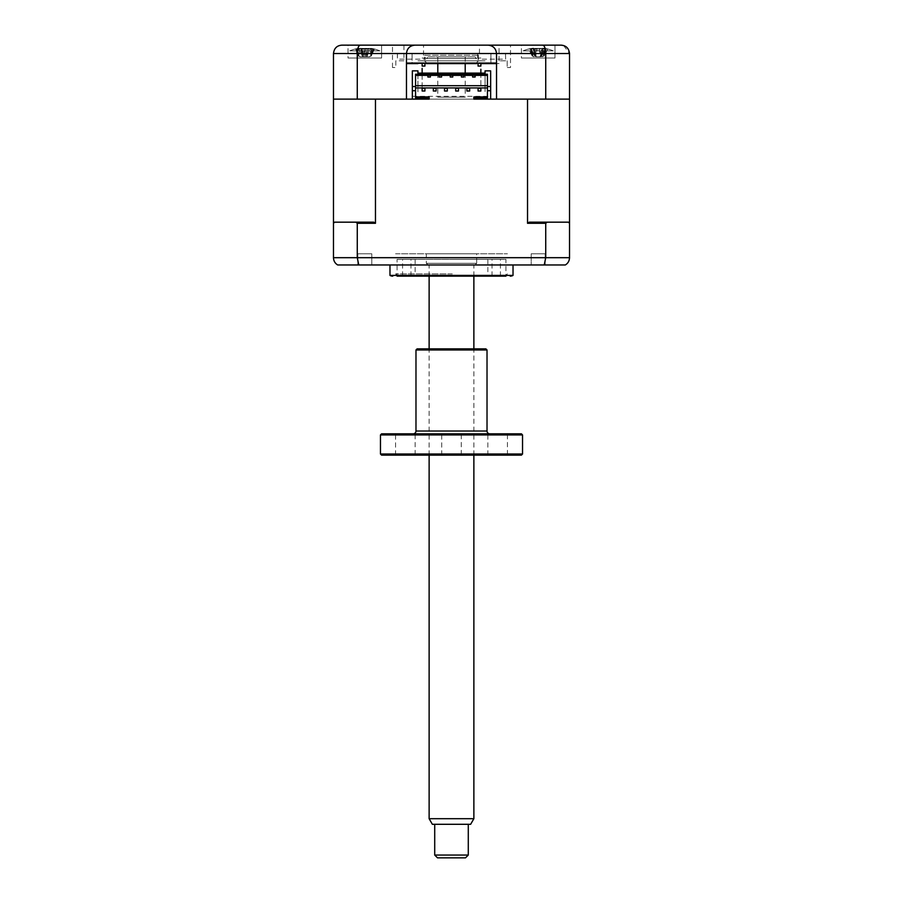 <?xml version="1.0" encoding="UTF-8"?>
<svg xmlns="http://www.w3.org/2000/svg" width="903" height="903" viewBox="0 0 903 903"><rect width="100%" height="100%" fill="white"/><g stroke="black" fill="none" stroke-linecap="round" stroke-linejoin="round"><path stroke-width="0.68" stroke-dasharray="4.51 3.39" d="M406.474 53.537L412.073 53.537L412.073 63.052L406.474 63.052L406.474 53.537L397.388 53.537L425.347 53.537L425.347 59.135L424.658 59.135L424.658 53.537L478.342 53.537L478.342 59.135L505.612 59.135L505.499 53.537L496.526 53.537L496.526 99.127L560.571 99.127L495.092 99.127M397.388 53.537L397.388 59.135L425.347 59.135M425.347 53.537L424.658 53.537M478.342 53.537L505.612 53.537L505.612 59.135M477.653 53.537L477.653 59.135M507.193 60.806L507.193 67.522L507.193 60.806L499.043 60.806L507.193 60.806M499.043 60.806L499.043 45.15L510.511 45.15L499.043 45.15L510.511 45.15L510.511 67.522L507.193 67.522L510.511 67.522M403.957 60.806L395.807 60.806L395.807 67.522L392.489 67.522L395.807 67.522L395.807 60.806L403.957 60.806L403.957 45.15L392.489 45.15L403.957 45.15M392.489 67.522L392.489 45.15M554.973 45.15L554.973 58.018L521.415 58.018L554.973 58.018L521.415 58.018L521.415 45.15L554.973 45.15L521.415 45.15L521.415 58.018L554.973 58.018L554.973 45.15L521.415 45.15L561.124 45.15M381.585 45.15L381.585 58.018L348.027 58.018L381.585 58.018L348.027 58.018L348.027 45.15L381.585 45.15L348.027 45.15L348.027 58.018L381.585 58.018L381.585 45.15L348.027 45.15L414.861 45.15M423.53 55.218L423.53 45.15L479.47 45.15L423.53 45.15L479.47 45.15L479.47 55.218L423.53 55.218L479.47 55.218M563.653 45.545L569.522 53.537L569.522 99.127L527.533 99.127L569.522 99.127L569.522 223.301L568.405 222.172L569.522 223.301L569.522 257.694C569.375 260.922 567.976 263.349 565.312 264.963L337.688 264.963M527.533 223.301L545.728 223.301L547.105 222.172L529.248 222.172L568.405 222.172L529.248 222.172L527.533 223.301L527.533 99.127L333.478 99.127L569.522 99.127M545.728 99.127L545.728 53.537C545.525 48.333 544.532 45.534 542.737 45.15M357.272 99.127L357.272 53.537C357.475 48.333 358.468 45.534 360.263 45.15M375.467 223.301L373.752 222.172L334.595 222.172L333.478 223.301L334.595 222.172L355.895 222.172L357.272 223.301L375.467 223.301L375.467 99.127L333.478 99.127L333.478 53.537C334.087 48.333 336.887 45.534 341.876 45.15M496.526 63.052L490.927 63.052L490.927 53.537L412.073 53.537L412.073 63.052L490.927 63.052L490.927 53.537L496.526 53.537M397.501 53.537L397.388 59.135M406.474 63.052L406.474 99.127L342.429 99.127L407.908 99.127M548.821 99.127L527.566 99.127L548.821 99.127M375.434 99.127L354.179 99.127L375.434 99.127M417.942 70.874L412.344 70.874L412.344 99.127L412.344 96.328L412.344 99.127L490.656 99.127L412.344 99.127L429.128 99.127L429.128 96.892L415.561 96.892L415.561 98.009M479.47 60.806L423.53 60.806L479.47 60.806A2.799 2.799 0 0 0 476.728 63.052M423.53 60.806A2.799 2.799 0 0 1 426.272 63.052M417.942 63.605L426.329 63.605M485.058 60.806L417.942 60.806L485.058 60.806M478.071 63.605L480.87 63.605L478.071 63.605M424.929 63.605L422.13 63.605L424.929 63.605M406.474 63.605L476.671 63.605M496.526 63.605L499.043 63.605L496.526 63.605M406.7 259.375L410.955 259.375L406.7 259.375M406.7 276.149L410.955 276.149L406.7 276.149M450.766 276.149L505.195 276.149L450.766 276.149M452.268 273.914L395.57 273.914L452.268 273.914M496.187 259.375L500.431 259.375L496.187 259.375M496.187 276.149L500.431 276.149L496.187 276.149M451.003 276.149L487.857 276.149L451.003 276.149M451.003 259.375L487.857 259.375L451.003 259.375M531.201 253.777L531.201 264.963L545.186 264.963L531.201 264.963L545.186 264.963L531.201 264.963L531.201 253.777L545.186 253.777L545.186 264.963L545.186 253.777L531.201 253.777M357.814 253.777L357.814 264.963L371.799 264.963L357.814 264.963L371.799 264.963L357.814 264.963L357.814 253.777L371.799 253.777L371.799 264.963L371.799 253.777L357.814 253.777M389.972 264.963L513.028 264.963L389.972 264.963M389.972 275.404L513.028 275.404M397.083 276.149L505.917 276.149L397.083 276.149L505.917 276.149L505.917 259.375L397.083 259.375L397.083 276.149M487.439 85.706L487.439 75.355L415.561 75.355L415.561 85.706L487.439 85.706L487.439 87.941L415.561 87.941L415.561 85.706M439.05 75.355L439.05 77.037L441.567 77.037L441.567 75.355M452.753 75.355L452.753 77.037L450.247 77.037L450.247 75.355M463.95 75.355L463.95 77.037L461.433 77.037L461.433 75.355M469.673 91.011L469.673 88.223L466.885 88.223L466.885 91.011L469.673 91.011M458.487 91.011L458.487 88.223L455.699 88.223L455.699 91.011L458.487 91.011M447.301 91.011L447.301 88.223L444.513 88.223L444.513 91.011L447.301 91.011M436.115 91.011L436.115 88.223L433.327 88.223L433.327 91.011L436.115 91.011M480.87 88.223L478.071 88.223L478.071 91.011L480.87 91.011L480.87 88.223M424.929 88.223L422.13 88.223L422.13 91.011L424.929 91.011L424.929 88.223M421.295 96.892L415.707 96.892L415.707 99.127L421.295 99.127L415.707 99.127L415.707 96.892L421.295 96.892L421.295 99.127L421.295 96.892M412.344 96.328L490.656 96.328L490.656 99.127L490.656 96.328M490.656 90.74L487.439 90.74M490.656 86.541L487.439 86.541M417.942 73.12L417.942 91.858L417.942 73.12L485.058 73.12L485.058 91.858L485.058 73.12M485.058 70.874L490.656 70.874L490.656 99.127L412.344 99.127L490.656 99.127L473.872 99.127L473.872 96.892L487.439 96.892L487.439 87.941M530.061 99.127L546.338 99.127L530.061 99.127M423.53 99.127L479.47 99.127L423.53 99.127M356.662 99.127L372.939 99.127L356.662 99.127M357.272 223.301L357.272 257.694L333.478 257.694L333.478 223.301L334.595 222.172L355.895 222.172M547.105 222.172L568.405 222.172L569.522 223.301M545.728 223.301L545.728 257.694L544.238 264.963M397.083 259.375L505.917 259.375M358.762 264.963L357.272 257.694L569.522 257.694M333.478 99.127L333.478 223.301M415.561 87.941L415.561 96.892M482.541 98.562L484.505 99.127L482.541 98.562M487.293 99.127L487.293 96.892L487.293 99.127L481.705 99.127L487.293 99.127M482.541 99.127L484.505 99.127M481.705 96.892L481.705 99.127L481.705 96.892L487.293 96.892L481.705 96.892M487.439 98.009L487.439 96.892M487.439 75.355L487.439 74.238M415.561 74.238L415.561 75.355M412.344 90.74L415.561 90.74M412.344 86.541L415.561 86.541M369.146 56.776L360.466 56.776L369.146 56.776L370.693 56.02L371.528 48.412L369.259 48.412A38.208 14.053 107.2 0 1 370.286 49.044L366.584 49.044A38.208 14.053 -107.2 0 0 365.23 48.412L359.744 48.412A38.208 33.93 126.8 0 0 356.809 49.044L355.274 49.044A38.208 33.93 -126.8 0 1 358.073 48.412L360.353 48.412A38.208 14.053 -107.2 0 0 359.326 49.044L363.017 49.044A38.208 14.053 107.2 0 1 364.383 48.412L369.858 48.412A38.208 33.93 -126.8 0 1 372.804 49.044L374.339 49.044A38.208 33.93 126.8 0 0 371.528 48.412L370.806 48.288A39.156 39.156 0 0 1 379.903 50.85L349.698 50.85L379.903 50.85A39.156 39.156 0 0 0 373.831 48.875M363.006 56.776L362.284 56.02L363.017 49.044M360.466 56.776L358.909 56.02L358.073 48.412L358.796 48.288A39.156 39.156 0 0 0 349.698 50.85A39.156 39.156 0 0 1 355.782 48.875M360.602 48.209L362.363 56.02L364.383 48.412M374.339 49.044L370.907 56.02L372.815 48.796M366.539 56.776L369.259 48.412L367.25 56.02L365.23 48.412M359.744 48.412L358.909 56.02L356.798 48.796M366.607 56.776L370.286 49.044M367.329 56.02L366.584 49.044M358.705 56.02L355.274 49.044M362.284 56.02L359.326 49.044M370.907 56.02L369.858 48.412M541.574 49.044L541.721 56.02L543.448 48.412L544.746 48.412A38.208 31.041 118.2 0 1 547.274 49.044L545.141 49.044A38.208 31.041 -118.2 0 0 542.421 48.412L536.63 48.412A38.208 19.64 108.7 0 0 534.813 49.044L531.438 49.044A38.208 19.64 -108.7 0 1 532.939 48.412L531.641 48.412A38.208 31.041 -118.2 0 0 529.113 49.044L531.246 49.044A38.208 31.041 118.2 0 1 533.978 48.412L539.757 48.412A38.208 19.64 -108.7 0 1 541.574 49.044L544.961 49.044A38.208 19.64 108.7 0 0 543.448 48.412L543.369 48.175A39.156 39.156 0 0 1 553.302 50.85L523.097 50.85L553.302 50.85A39.156 39.156 0 0 0 544.012 48.254L544.904 48.412A38.208 33.558 125.2 0 1 547.669 49.044L546.044 49.044A38.208 33.558 -125.2 0 0 543.132 48.412L537.59 48.412A38.208 14.945 107.4 0 0 536.168 49.044L532.51 49.044A38.208 14.945 -107.4 0 1 533.605 48.412L536.371 56.776L535.603 56.02L537.59 48.412M530.874 48.796L532.804 56.02L531.641 48.412M535.682 56.776L542.161 56.776L534.226 56.776L535.987 56.776L534.79 56.02L533.018 48.175A39.156 39.156 0 0 0 523.097 50.85A39.156 39.156 0 0 1 532.386 48.254L531.483 48.412A38.208 33.558 -125.2 0 0 528.718 49.044L530.343 49.044A38.208 33.558 125.2 0 1 533.255 48.412L538.798 48.412A38.208 14.945 -107.4 0 1 540.231 49.044L543.877 49.044A38.208 14.945 107.4 0 0 542.782 48.412L540.017 56.776L542.782 48.412L544.904 48.412L544.024 56.02L543.132 48.412M544.678 50.308L543.583 56.02L544.746 48.412M541.721 56.02L544.961 49.044M540.705 56.776L541.608 56.02L539.757 48.412M542.161 56.776L543.583 56.02L542.421 48.412M543.775 56.02L547.274 49.044M534.813 49.044L534.79 56.02L536.63 48.412M534.666 56.02L531.438 49.044M534.226 56.776L532.804 56.02L533.978 48.412M532.623 56.02L529.113 49.044M530.275 48.796L532.16 56.02L528.718 49.044M536.168 49.044L535.513 56.02L533.605 48.412L531.483 48.412L532.375 56.02L533.255 48.412M535.513 56.02L532.51 49.044M540.107 56.776L536.371 56.776M533.899 56.776L532.16 56.02M547.669 49.044L544.227 56.02L540.017 56.776M544.227 56.02L545.175 51.279M536.28 56.776L542.489 56.776M538.798 48.412L540.784 56.02L543.877 49.044M540.886 56.02L540.231 49.044M480.87 66.066L480.87 63.052M480.87 58.018L478.071 58.018L478.071 63.052M480.87 73.12L480.87 90.853L480.87 73.12M422.13 66.066L422.13 63.052M422.13 87.094L422.13 73.12L422.13 87.094M422.13 58.018L424.929 58.018L424.929 63.052M361.55 49.044L363.92 56.02L365.512 49.044L361.55 49.044A38.208 4.944 -106.1 0 1 361.787 48.412L358.198 48.412A38.208 36.402 -154.9 0 0 355.139 49.044L355.669 49.044A38.208 36.402 154.9 0 1 358.784 48.412L363.503 48.412A38.208 4.944 -106.1 0 1 364.101 49.044L368.063 49.044A38.208 4.944 106.1 0 0 367.826 48.412L365.546 56.223M358.265 56.02L355.139 49.044L356.211 48.796L355.669 49.044L358.491 56.02L358.198 48.412M364.101 49.044L365.433 56.776L367.826 48.412L371.415 48.412A38.208 36.402 154.9 0 1 374.474 49.044L373.932 49.044A38.208 36.402 -154.9 0 0 370.828 48.412L366.11 48.412L363.943 56.02L364.169 56.776L369.462 56.776L360.15 56.776L364.169 56.776L361.798 48.322L364.067 56.223M374.474 49.044L371.122 56.02L371.415 48.412M366.11 48.412A38.208 4.944 106.1 0 0 365.512 49.044M369.462 56.776L371.122 56.02L370.828 48.412M371.347 56.02L373.932 49.044M360.15 56.776L358.491 56.02L358.784 48.412M365.692 56.02L368.063 49.044M437.797 56.9L465.203 56.9L437.797 56.9L437.797 63.605M437.797 73.12L437.797 97.163L465.203 97.163L437.797 97.163M465.203 56.9L465.203 63.605M465.203 73.12L465.203 97.163M428.011 56.9L474.989 56.9L428.011 56.9L426.329 58.571L476.671 58.571L426.329 58.571M474.989 56.9L476.671 58.571M474.989 264.963L428.011 264.963L474.989 264.963L476.671 263.292L426.329 263.292L476.671 263.292L476.671 253.777L426.329 253.777L476.671 253.777M428.011 264.963L426.329 263.292L426.329 253.777M395.57 253.777L507.43 253.777L395.57 253.777M469.955 264.963L433.045 264.963L469.955 264.963M437.515 857.85L465.485 857.85M468.285 855.051L434.715 855.051M432.356 824.292L470.644 824.292M473.872 818.694L429.128 818.694M451.5 264.963L429.128 264.963L451.5 264.963M451.5 824.292L468.285 824.292L451.5 824.292M451.5 56.9C434.253 56.9 434.253 56.9 451.5 56.9C468.747 56.9 468.747 56.9 451.5 56.9M415.154 455.135L395.57 455.135L415.154 455.135L415.154 433.824L395.57 433.824L415.154 433.824M395.57 455.135L395.57 433.824M381.585 455.135L521.415 455.135M522.532 454.017L380.468 454.017M380.468 434.941L522.532 434.941M521.415 433.824L381.585 433.824M489.81 433.824L413.19 433.824L489.81 433.824M415.978 349.98L487.022 349.98M485.893 348.863L417.107 348.863M507.43 455.135L487.846 455.135L507.43 455.135L507.43 433.824L487.846 433.824L507.43 433.824M487.846 455.135L487.846 433.824M461.286 455.135L441.714 455.135L461.286 455.135L461.286 433.824L441.714 433.824L461.286 433.824M441.714 455.135L441.714 433.824M472.472 348.863L430.528 348.863L472.472 348.863M472.472 455.135L430.528 455.135L472.472 455.135M333.478 53.537L569.522 53.537M365.659 56.02L363.503 48.412M487.022 431.024L415.978 431.024M402.569 276.149L402.569 259.375M505.195 276.149L507.43 273.914M492.045 276.149L492.045 259.375M415.143 259.375L415.143 276.149M487.857 259.375L487.857 276.149M500.431 276.149L500.431 259.375M397.805 276.149L395.57 273.914M410.955 276.149L410.955 259.375M372.6 48.852L371.844 51.482M357.012 48.852L357.769 51.482M360.613 48.209L363.062 56.776M531.314 48.909L531.709 50.308M542.872 48.152L540.4 56.776M533.515 48.152L535.987 56.776M530.524 48.864L531.212 51.279M356.233 48.807L357.746 54.078M373.368 48.807L371.855 54.078M429.128 455.135L429.128 348.863M429.128 276.149L429.128 264.963M473.872 455.135L473.872 348.863M473.872 276.149L473.872 264.963"/><path stroke-width="1.35" d="M569.522 53.537L569.522 99.127L545.728 99.127L545.728 53.537L406.474 53.537C407.005 48.48 409.804 45.681 414.861 45.15L561.124 45.15C566.113 45.534 568.913 48.333 569.522 53.537L545.728 53.537C545.525 48.333 544.532 45.534 542.737 45.15M510.511 45.15L554.973 45.15M545.728 99.127L496.526 99.127L496.526 63.052L406.474 63.052L406.474 99.127L333.478 99.127L333.478 53.537C334.087 48.333 336.887 45.534 341.876 45.15L381.585 45.15M499.043 45.15L479.47 45.15M423.53 45.15L414.861 45.15C409.804 45.681 407.005 48.48 406.474 53.537L357.272 53.537C357.475 48.333 358.468 45.534 360.263 45.15L414.861 45.15M341.876 45.15L360.263 45.15M488.139 45.15C493.196 45.681 495.995 48.48 496.526 53.537C495.995 48.48 493.196 45.681 488.139 45.15M561.124 45.15L563.653 45.545M406.474 63.052L406.474 53.537M357.272 99.127L357.272 53.537L333.478 53.537M495.092 99.127L473.872 99.127L473.872 98.009L487.439 98.009L487.439 90.74L490.656 90.74L490.656 99.127L527.533 99.127L527.533 223.301L529.248 222.172L568.405 222.172L569.522 223.301L569.522 257.694C569.375 260.922 567.976 263.349 565.312 264.963L358.762 264.963L357.272 257.694L545.728 257.694L544.238 264.963M490.656 90.74L490.656 86.541L487.439 86.541L487.439 74.238L415.561 74.238L415.561 98.009L429.128 98.009L429.128 99.127L407.908 99.127M496.526 63.052L496.526 53.537M426.272 63.052A2.799 2.799 0 0 1 426.329 63.605L476.671 63.605A2.799 2.799 0 0 1 476.728 63.052M480.87 63.605L496.526 63.605L480.87 63.605M406.474 63.605L417.942 63.605M513.028 264.963L513.028 275.404L389.972 275.404L389.972 264.963M505.917 276.149L397.083 276.149M392.771 276.149A5.599 5.599 0 0 1 389.972 275.404M510.229 276.149A5.599 5.599 0 0 0 513.028 275.404M427.864 77.037L427.864 75.355L427.864 77.037L430.381 77.037L430.381 75.355L430.381 77.037L427.864 77.037M439.05 75.355L439.05 77.037L441.567 77.037L441.567 75.355M450.247 75.355L450.247 77.037L452.753 77.037L452.753 75.355M461.433 75.355L461.433 77.037L463.95 77.037L463.95 75.355M472.619 77.037L472.619 75.355L472.619 77.037L475.136 77.037L475.136 75.355L475.136 77.037L472.619 77.037M415.561 85.706L487.439 85.706M415.561 75.355L487.439 75.355M469.673 91.011L469.673 88.223L466.885 88.223L466.885 91.011L469.673 91.011M458.487 91.011L458.487 88.223L455.699 88.223L455.699 91.011L458.487 91.011M447.301 91.011L447.301 88.223L444.513 88.223L444.513 91.011L447.301 91.011M436.115 91.011L436.115 88.223L433.327 88.223L433.327 91.011L436.115 91.011M480.87 88.223L478.071 88.223L478.071 91.011L480.87 91.011L480.87 88.223M424.929 88.223L422.13 88.223L422.13 91.011L424.929 91.011L424.929 88.223M429.128 98.009L429.128 96.892L415.561 96.892M417.942 70.874L417.942 73.12L417.942 70.874L412.344 70.874L412.344 99.127L375.467 99.127L375.467 223.301L357.272 223.301L355.895 222.172L373.752 222.172L375.467 223.301M487.439 86.541L487.439 90.74M485.058 73.12L485.058 70.874L485.058 73.12L417.942 73.12M485.058 70.874L490.656 70.874L490.656 86.541M333.478 99.127L333.478 223.301L334.595 222.172L355.895 222.172M333.478 223.301L333.478 257.694L357.272 257.694L357.272 223.301M337.688 264.963C335.024 263.349 333.625 260.922 333.478 257.694C333.625 260.922 335.024 263.349 337.688 264.963L358.762 264.963M547.105 222.172L545.728 223.301L545.728 257.694L569.522 257.694M545.728 223.301L527.533 223.301M569.522 99.127L569.522 223.301M487.439 87.941L415.561 87.941M487.439 96.892L473.872 96.892L473.872 98.009M415.561 90.74L412.344 90.74M415.561 86.541L412.344 86.541M480.87 63.052L480.87 66.066L478.071 66.066L478.071 63.052M480.87 69.26L480.87 73.12L480.87 69.26M422.13 68.38L422.13 73.12L422.13 68.38M422.13 63.052L422.13 66.066L424.929 66.066L424.929 63.052M437.797 63.605L437.797 73.12M465.203 63.605L465.203 73.12M468.285 855.051L465.485 857.85L437.515 857.85L434.715 855.051L468.285 855.051L468.285 824.292M473.872 818.694L470.644 824.292L432.356 824.292L429.128 818.694L473.872 818.694L473.872 455.135M381.585 455.135L380.468 454.017L522.532 454.017L521.415 455.135L381.585 455.135M522.532 434.941L380.468 434.941L381.585 433.824L521.415 433.824L522.532 434.941L522.532 454.017M380.468 434.941L380.468 454.017M413.19 433.824A2.799 2.799 0 0 0 415.978 431.024L487.022 431.024A2.799 2.799 0 0 0 489.81 433.824M487.022 349.98L415.978 349.98L417.107 348.863L485.893 348.863L487.022 349.98L487.022 431.024M415.978 349.98L415.978 431.024M434.715 855.051L434.715 824.292M429.128 818.694L429.128 455.135M429.128 348.863L429.128 276.149M473.872 348.863L473.872 276.149"/></g></svg>
